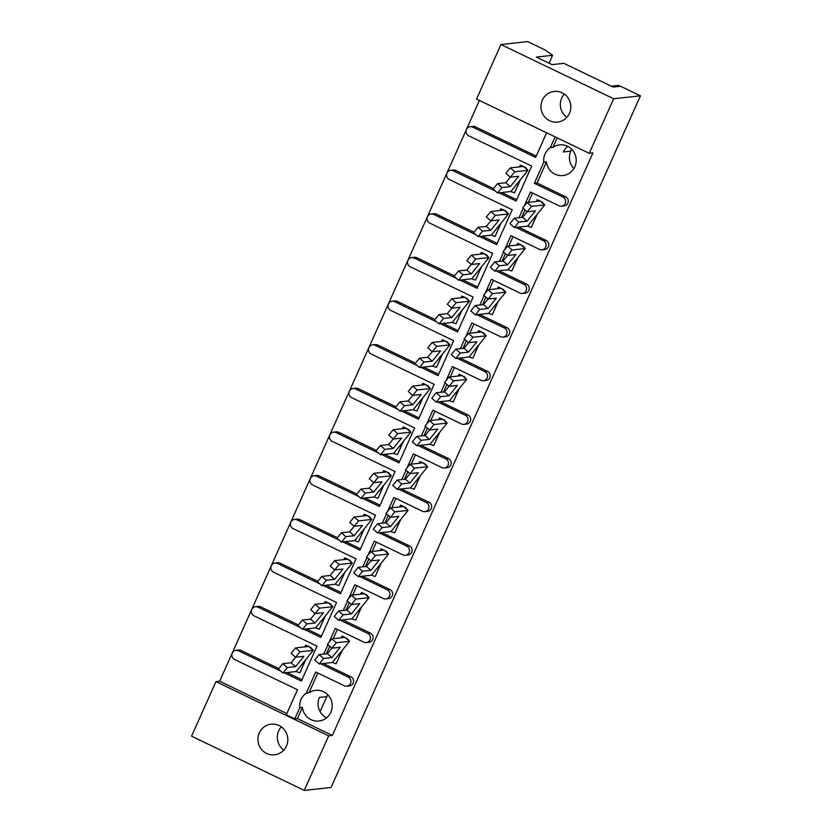 <?xml version="1.0" encoding="UTF-8"?>
<svg xmlns="http://www.w3.org/2000/svg" width="832" height="832" viewBox="0 0 832 832"><rect width="100%" height="100%" fill="white"/><g stroke="black" fill="none" stroke-linecap="round" stroke-linejoin="round"><path stroke-width="1.25" d="M306.322 693.077L308.984 692.786A15.423 14.945 83.8 0 1 330.866 712.213A15.423 14.945 83.8 0 1 302.432 707.429L299.78 707.72A15.423 14.945 -96.2 0 1 306.322 693.077L315.734 672.038L344.282 685.766A4.815 4.67 -96.2 0 0 350.48 683.446A4.815 4.67 -96.2 0 0 348.192 677.04L320.601 663.77M327.787 694.782A15.423 14.945 -96.2 0 0 326.82 696.613L319.426 697.424A15.423 14.945 -96.2 0 0 326.56 717.818M259.282 732.961A15.423 14.945 -96.2 0 0 274.539 754.832A15.423 14.945 -96.2 0 0 284.981 730.548A15.423 14.945 -96.2 0 0 259.282 732.961M281.299 726.825A15.423 14.945 -96.2 0 0 283.837 750.058M542.318 100.225A15.423 14.945 -96.2 0 0 557.575 122.096A15.423 14.945 -96.2 0 0 568.017 97.812A15.423 14.945 -96.2 0 0 542.318 100.225M564.335 94.089A15.423 14.945 -96.2 0 0 566.873 117.322M567.726 146.338A15.423 14.945 -96.2 0 0 563.42 151.954L570.814 151.154A15.423 14.945 -96.2 0 0 573.893 168.574M574.86 166.743A15.423 14.945 83.8 0 1 546.437 161.97L543.774 162.25A15.423 14.945 -96.2 0 1 550.326 147.618L552.989 147.326A15.423 14.945 83.8 0 1 574.86 166.743M479.419 100.454L219.627 681.221L215.956 681.626L328.661 735.852L304.262 790.4L191.558 736.174L215.956 681.626M476.549 99.07L500.947 44.522L613.652 98.748L589.254 153.296L476.549 99.07M611.322 86.185L616.782 85.582A7.228 7.01 -96.2 0 1 620.495 86.226L613.101 87.038L563.857 63.346L552.032 64.636L536.318 57.075L552.583 55.297L544.929 49.868L527.738 41.6L500.947 44.522M620.495 86.226L640.442 95.826L331.053 787.478L304.262 790.4M341.141 637.842L341.91 636.095L343.564 636.792M345.301 637.624L347.329 638.778M341.713 650.957L336.17 663.728L342.087 650.499M360.651 594.204L361.431 592.467L363.085 593.154M364.811 593.986L366.85 595.14M361.234 607.329L355.69 620.09L361.608 606.861M380.172 550.566L380.952 548.829L382.606 549.515M384.332 550.347L386.37 551.502M380.754 563.69L375.211 576.451L381.129 563.222M399.693 506.927L400.473 505.19L402.126 505.877M403.853 506.709L405.891 507.863M400.275 520.052L394.732 532.813L400.65 519.584M419.214 463.289L419.994 461.552L421.647 462.238M423.374 463.07L425.412 464.235M419.796 476.414L414.253 489.174L420.17 475.946M438.734 419.65L439.514 417.914L441.168 418.6M442.894 419.432L444.933 420.597M439.317 432.775L433.774 445.536L439.691 432.307M458.255 376.012L459.035 374.275L460.689 374.972M462.415 375.804L464.454 376.958M458.827 389.137L453.294 401.898L459.212 388.669M477.776 332.374L478.556 330.637L480.21 331.334M481.936 332.166L483.974 333.32M478.348 345.498L472.815 358.259L478.733 345.041M497.297 288.735L498.077 286.998L499.73 287.695M501.457 288.527L503.495 289.682M497.869 301.86L492.336 314.631L498.254 301.402M516.818 245.107L517.587 243.36L519.241 244.057M520.978 244.889L523.006 246.043M517.39 258.232L511.846 270.993L517.764 257.764M536.338 201.469L537.108 199.732L538.762 200.418M540.498 201.25L542.526 202.405M536.91 214.594L531.367 227.354L537.285 214.126M524.202 206.014L530.452 192.026L559 205.764A4.815 4.67 -96.2 0 0 565.198 203.445A4.815 4.67 -96.2 0 0 562.91 197.038L565.573 196.747L537.025 183.009L546.437 161.97M565.573 196.747A4.815 4.67 83.8 0 1 564.138 205.899L561.475 206.19M521.622 217.443L524.982 209.924M528.372 202.332L532.542 193.024M504.681 249.652L510.931 235.664L539.49 249.402A4.815 4.67 -96.2 0 0 545.678 247.073A4.815 4.67 -96.2 0 0 543.39 240.666L546.052 240.386L518.461 227.105M546.052 240.386A4.815 4.67 83.8 0 1 544.617 249.538L541.954 249.829M502.102 261.071L505.461 253.562M508.851 245.97L513.022 236.662M485.16 293.29L491.421 279.302L519.969 293.041A4.815 4.67 -96.2 0 0 526.157 290.711A4.815 4.67 -96.2 0 0 523.869 284.305L526.531 284.014L498.94 270.743M526.531 284.014A4.815 4.67 83.8 0 1 525.096 293.176L522.444 293.467M482.581 304.71L485.94 297.19M489.341 289.609L493.501 280.301M465.639 336.929L471.9 322.941L500.448 336.669A4.815 4.67 -96.2 0 0 506.646 334.35A4.815 4.67 -96.2 0 0 504.348 327.943L507.01 327.652L479.419 314.382M507.01 327.652A4.815 4.67 83.8 0 1 505.586 336.814L502.923 337.106M463.06 348.348L466.419 340.829M469.82 333.247L473.98 323.939M446.118 380.557L452.379 366.579L480.927 380.307A4.815 4.67 -96.2 0 0 487.126 377.988A4.815 4.67 -96.2 0 0 484.827 371.582L487.49 371.29L459.909 358.02M487.49 371.29A4.815 4.67 83.8 0 1 486.065 380.442L483.402 380.734M443.539 391.986L446.898 384.467M450.299 376.886L454.459 367.578M426.598 424.195L432.858 410.207L461.406 423.946A4.815 4.67 -96.2 0 0 467.605 421.626A4.815 4.67 -96.2 0 0 465.306 415.22L467.969 414.929L440.388 401.658M467.969 414.929A4.815 4.67 83.8 0 1 466.544 424.081L463.882 424.372M424.018 435.625L427.388 428.106M430.778 420.524L434.938 411.216M407.077 467.834L413.338 453.846L441.886 467.584A4.815 4.67 -96.2 0 0 448.084 465.265A4.815 4.67 -96.2 0 0 445.786 458.858L448.448 458.567L420.867 445.297M448.448 458.567A4.815 4.67 83.8 0 1 447.023 467.719L444.361 468.01M404.498 479.263L407.867 471.744M411.258 464.162L415.418 454.854M387.556 511.472L393.817 497.484L422.365 511.222A4.815 4.67 -96.2 0 0 428.563 508.903A4.815 4.67 -96.2 0 0 426.265 502.497L428.927 502.206L401.346 488.935M428.927 502.206A4.815 4.67 83.8 0 1 427.502 511.358L424.84 511.649M384.977 522.902L388.346 515.382M391.737 507.79L395.897 498.493M368.046 555.11L374.296 541.122L402.844 554.861A4.815 4.67 -96.2 0 0 409.042 552.542A4.815 4.67 -96.2 0 0 406.754 546.135L409.406 545.844L381.826 532.574M409.406 545.844A4.815 4.67 83.8 0 1 407.982 554.996L405.319 555.287M365.456 566.54L368.826 559.021M372.216 551.429L376.376 542.121M348.525 598.749L354.775 584.761L383.323 598.499A4.815 4.67 -96.2 0 0 389.522 596.17A4.815 4.67 -96.2 0 0 387.234 589.774L389.896 589.482L362.305 576.202M389.896 589.482A4.815 4.67 83.8 0 1 388.461 598.634L385.798 598.926M345.946 610.168L349.305 602.659M352.695 595.067L356.855 585.759M329.004 642.387L335.254 628.399L363.802 642.138A4.815 4.67 -96.2 0 0 370.001 639.808A4.815 4.67 -96.2 0 0 367.713 633.402L370.375 633.11L342.784 619.84M370.375 633.11A4.815 4.67 83.8 0 1 368.94 642.273L366.278 642.564M326.425 653.806L329.784 646.287M333.174 638.706L337.345 629.398M348.192 677.04L350.854 676.749L323.263 663.478M350.854 676.749A4.815 4.67 83.8 0 1 349.419 685.911L346.757 686.202M308.984 692.786L317.824 673.036M589.254 153.296L592.925 152.901L332.332 735.457L297.419 718.65L302.432 707.429M552.989 147.326L557.211 137.883M562.91 197.038L534.362 183.3L543.774 162.25M534.362 183.3L537.025 183.009M518.96 217.734L523.162 208.343M499.439 261.362L503.641 251.982M479.918 305.001L484.12 295.62M460.398 348.639L464.599 339.258M440.877 392.278L445.078 382.897M421.356 435.916L425.558 426.525M401.835 479.554L406.037 470.163M382.314 523.193L386.516 513.802M362.804 566.831L366.995 557.44M343.283 610.459L347.474 601.078M323.762 654.098L327.954 644.717M499.034 192.816L516.11 201.032L531.721 166.119L468.79 135.845A4.815 4.67 -96.2 0 1 470.215 126.693L472.878 126.402A4.815 4.67 83.8 0 1 475.353 126.828L472.69 127.119A4.815 4.67 -96.2 0 0 470.215 126.693M472.69 127.119L535.631 157.394L546.634 132.787M304.845 646.89L305.625 645.154L307.278 645.84M309.005 646.672L311.043 647.837M305.417 660.015L299.884 672.776L305.802 659.547M324.366 603.252L325.146 601.515L326.799 602.202M328.526 603.034L330.564 604.198M324.938 616.377L319.405 629.138L325.322 615.909M343.886 559.614L344.656 557.877L346.31 558.574M348.046 559.406L350.074 560.56M344.458 572.738L338.926 585.499L344.843 572.27M363.407 515.975L364.177 514.238L365.83 514.935M367.567 515.767L369.595 516.922M363.979 529.1L358.436 541.871L364.354 528.642M382.928 472.337L383.698 470.6L385.351 471.297M387.088 472.129L389.116 473.283M383.5 485.462L377.957 498.233L383.874 485.004M402.438 428.709L403.218 426.962L404.872 427.658M406.598 428.49L408.637 429.645M403.021 441.834L397.478 454.594L403.395 441.366M421.959 385.07L422.739 383.334L424.393 384.02M426.119 384.852L428.158 386.006M422.542 398.195L416.998 410.956L422.916 397.727M441.48 341.432L442.26 339.695L443.914 340.382M445.64 341.214L447.678 342.368M442.062 354.557L436.519 367.318L442.437 354.089M461.001 297.794L461.781 296.057L463.434 296.743M465.161 297.575L467.199 298.74M461.583 310.918L456.04 323.679L461.958 310.45M480.522 254.155L481.302 252.418L482.955 253.105M484.682 253.937L486.72 255.102M481.104 267.28L475.561 280.041L481.478 266.812M500.042 210.517L500.822 208.78L502.476 209.477M504.202 210.309L506.241 211.463M500.614 223.642L495.082 236.402L500.999 223.174M519.563 166.878L520.343 165.142L521.997 165.838M523.723 166.67L525.762 167.825M520.135 180.003L514.602 192.764L520.52 179.546M536.203 156.104L475.353 126.828M219.627 681.221L286.842 713.565M235.986 650.333L238.638 650.042A4.815 4.67 83.8 0 1 241.114 650.468L238.462 650.759A4.815 4.67 -96.2 0 0 232.263 653.078A4.815 4.67 -96.2 0 0 234.551 659.485L297.492 689.77L286.26 714.865L294.757 718.942L299.78 707.72M301.974 679.744L286.978 672.537M278.814 668.606L241.114 650.468M255.507 606.694L258.159 606.403A4.815 4.67 83.8 0 1 260.634 606.83L257.972 607.121A4.815 4.67 -96.2 0 0 251.784 609.45A4.815 4.67 -96.2 0 0 254.072 615.846L317.002 646.131L301.392 681.044L284.315 672.828M321.485 636.116L306.498 628.898M298.334 624.967L260.634 606.83M275.018 563.056L277.68 562.765A4.815 4.67 83.8 0 1 280.155 563.202L277.493 563.482A4.815 4.67 -96.2 0 0 271.305 565.812A4.815 4.67 -96.2 0 0 273.593 572.218L336.523 602.493L320.913 637.406L303.836 629.19M341.006 592.478L326.009 585.26M317.855 581.329L280.155 563.202M294.538 519.418L297.201 519.137A4.815 4.67 83.8 0 1 299.676 519.563L297.014 519.854A4.815 4.67 -96.2 0 0 290.815 522.174A4.815 4.67 -96.2 0 0 293.114 528.58L356.044 558.854L340.434 593.767L323.357 585.551M360.526 548.839L345.53 541.622M337.366 537.69L299.676 519.563M314.059 475.79L316.722 475.498A4.815 4.67 83.8 0 1 319.197 475.925L316.534 476.216A4.815 4.67 -96.2 0 0 310.336 478.535A4.815 4.67 -96.2 0 0 312.634 484.942L375.565 515.216L359.954 550.129L342.867 541.913M380.047 505.201L365.05 497.983M356.886 494.062L319.197 475.925M333.58 432.151L336.242 431.86A4.815 4.67 83.8 0 1 338.718 432.286L336.055 432.578A4.815 4.67 -96.2 0 0 329.857 434.897A4.815 4.67 -96.2 0 0 332.155 441.303L395.086 471.578L379.475 506.49L362.388 498.274M399.568 461.562L384.571 454.345M376.407 450.424L338.718 432.286M353.101 388.513L355.763 388.222A4.815 4.67 83.8 0 1 358.238 388.648L355.576 388.939A4.815 4.67 -96.2 0 0 349.378 391.258A4.815 4.67 -96.2 0 0 351.676 397.665L414.606 427.95L398.986 462.852L381.909 454.636M419.089 417.924L404.092 410.706M395.928 406.786L358.238 388.648M372.622 344.874L375.284 344.583A4.815 4.67 83.8 0 1 377.759 345.01L375.097 345.301A4.815 4.67 -96.2 0 0 368.898 347.62A4.815 4.67 -96.2 0 0 371.197 354.026L434.127 384.311L418.506 419.214L401.43 410.998M438.61 374.286L423.613 367.068M415.449 363.147L377.759 345.01M392.142 301.236L394.805 300.945A4.815 4.67 83.8 0 1 397.28 301.371L394.618 301.662A4.815 4.67 -96.2 0 0 388.419 303.982A4.815 4.67 -96.2 0 0 390.707 310.388L453.648 340.673L438.027 375.586L420.95 367.359M458.13 330.647L443.134 323.44M434.97 319.509L397.28 301.371M411.663 257.598L414.326 257.306A4.815 4.67 83.8 0 1 416.801 257.733L414.138 258.024A4.815 4.67 -96.2 0 0 407.94 260.343A4.815 4.67 -96.2 0 0 410.228 266.75L473.169 297.034L457.548 331.947L440.471 323.731M477.651 287.009L462.654 279.802M454.49 275.87L416.801 257.733M431.184 213.959L433.846 213.668A4.815 4.67 83.8 0 1 436.322 214.094L433.659 214.386A4.815 4.67 -96.2 0 0 427.461 216.715A4.815 4.67 -96.2 0 0 429.749 223.122L492.69 253.396L477.069 288.309L459.992 280.093M497.172 243.381L482.175 236.163M474.011 232.232L436.322 214.094M450.705 170.321L453.357 170.03A4.815 4.67 83.8 0 1 455.832 170.466L453.18 170.758A4.815 4.67 -96.2 0 0 446.982 173.077A4.815 4.67 -96.2 0 0 449.27 179.483L512.21 209.758L496.59 244.67L479.513 236.454M516.693 199.742L501.696 192.525M493.532 188.594L455.832 170.466M550.326 147.618L555.121 136.874M495.446 191.09L453.18 170.758M475.925 234.728L433.659 214.386M456.404 278.366L414.138 258.024M436.894 322.005L394.618 301.662M417.373 365.643L375.097 345.301M397.852 409.282L355.576 388.939M378.331 452.91L336.055 432.578M358.81 496.548L316.534 476.216M339.29 540.186L297.014 519.854M319.769 583.825L277.493 563.482M300.248 627.463L257.972 607.121M280.727 671.102L238.462 650.759M367.713 633.402L340.122 620.131M387.234 589.774L359.642 576.493M406.754 546.135L379.163 532.854M426.265 502.497L398.684 489.226M445.786 458.858L418.205 445.588M465.306 415.22L437.726 401.95M484.827 371.582L457.246 358.311M504.348 327.943L476.767 314.673M523.869 284.305L496.288 271.034M543.39 240.666L515.798 227.396M570.814 151.154L571.678 149.209M320.091 711.641L326.82 696.613M640.442 95.826L613.652 98.748M332.332 735.457L328.661 735.852M297.419 718.65L294.757 718.942M549.047 63.201L552.583 55.297M295.568 647.899L300.061 651.778L295.662 657.218L291.169 653.338L295.568 647.899L308.755 646.464L305.625 645.154M309.275 646.911L311.106 647.691M299.707 672.797L296.088 671.538L313.248 650.343L308.755 646.464M310.929 647.702L313.248 650.343L300.061 651.778M295.61 657.176L291.096 662.761L282.818 663.666L278.408 669.094L282.901 672.974L296.088 671.538M295.662 657.218L303.94 656.313L295.589 666.64L287.31 667.545L282.901 672.974M282.818 663.666L287.31 667.545M295.589 666.64L291.096 662.761M331.864 638.851L336.357 642.73L331.958 648.17L327.465 644.29L331.864 638.851L345.051 637.406L341.91 636.095M345.571 637.863L347.402 638.633M335.993 663.749L332.384 662.48L349.544 641.285L345.051 637.406M347.214 638.654L349.544 641.285L336.357 642.73M331.906 648.118L327.382 653.702L319.103 654.607L314.704 660.046L319.197 663.926L332.384 662.48M331.958 648.17L340.236 647.265L331.874 657.582L323.596 658.486L319.197 663.926M319.103 654.607L323.596 658.486M331.874 657.582L327.382 653.702M315.089 604.261L319.582 608.14L315.182 613.579L310.69 609.7L315.089 604.261L328.276 602.826L325.146 601.515M328.796 603.273L330.626 604.053M319.228 629.158L315.609 627.9L332.769 606.705L328.276 602.826M330.45 604.063L332.769 606.705L319.582 608.14M315.13 613.538L310.617 619.122L302.328 620.027L297.929 625.466L302.422 629.335L315.609 627.9M315.182 613.579L323.461 612.674L315.11 623.002L306.831 623.906L302.422 629.335M302.328 620.027L306.831 623.906M315.11 623.002L310.617 619.122M334.61 560.633L339.102 564.502L334.703 569.941L330.21 566.062L334.61 560.633L347.797 559.187L344.656 557.877M348.317 559.634L350.147 560.414M338.738 585.52L335.13 584.262L352.29 563.066L347.797 559.187M349.97 560.435L352.29 563.066L339.102 564.502M334.651 569.899L330.127 575.484L321.849 576.389L317.45 581.828L321.942 585.707L335.13 584.262M334.703 569.941L342.982 569.036L334.63 579.363L326.352 580.268L321.942 585.707M321.849 576.389L326.352 580.268M334.63 579.363L330.127 575.484M354.13 516.994L358.623 520.874L354.224 526.302L349.731 522.434L354.13 516.994L367.318 515.549L364.177 514.238M367.838 515.996L369.668 516.776M358.259 541.882L354.65 540.623L371.81 519.428L367.318 515.549M369.491 516.797L371.81 519.428L358.623 520.874M354.172 526.261L349.648 531.846L341.37 532.75L336.97 538.19L341.463 542.069L354.65 540.623M354.224 526.302L362.502 525.398L354.151 535.725L345.862 536.63L341.463 542.069M341.37 532.75L345.862 536.63M354.151 535.725L349.648 531.846M373.651 473.356L378.144 477.235L373.745 482.664L369.252 478.795L373.651 473.356L386.838 471.91L383.698 470.6M387.358 472.368L389.189 473.138M377.78 498.243L374.171 496.985L391.331 475.79L386.838 471.91M389.002 473.158L391.331 475.79L378.144 477.235M373.693 482.622L369.169 488.207L360.89 489.112L356.491 494.551L360.984 498.43L374.171 496.985M373.745 482.664L382.023 481.77L373.662 492.086L365.383 492.991L360.984 498.43M360.89 489.112L365.383 492.991M373.662 492.086L369.169 488.207M393.172 429.718L397.665 433.597L393.266 439.036L388.773 435.157L393.172 429.718L406.359 428.282L403.218 426.962M406.879 428.73L408.699 429.499M397.301 454.615L393.692 453.357L410.852 432.151L406.359 428.282M408.522 429.52L410.852 432.151L397.665 433.597M393.214 438.984L388.69 444.569L380.411 445.474L376.012 450.913L380.505 454.792L393.692 453.357M393.266 439.036L401.544 438.131L393.182 448.448L384.904 449.353L380.505 454.792M380.411 445.474L384.904 449.353M393.182 448.448L388.69 444.569M412.693 386.079L417.186 389.958L412.786 395.398L408.283 391.518L412.693 386.079L425.88 384.644L422.739 383.334M426.4 385.091L428.22 385.861M416.822 410.977L413.213 409.718L430.373 388.523L425.88 384.644M428.043 385.882L430.373 388.523L417.186 389.958M412.734 395.356L408.21 400.93L399.932 401.835L395.533 407.274L400.026 411.154L413.213 409.718M412.786 395.398L421.065 394.493L412.703 404.81L404.425 405.714L400.026 411.154M399.932 401.835L404.425 405.714M412.703 404.81L408.21 400.93M432.214 342.441L436.706 346.32L432.297 351.759L427.804 347.88L432.214 342.441L445.401 341.006L442.26 339.695M445.921 341.453L447.741 342.222M436.342 367.338L432.734 366.08L449.894 344.885L445.401 341.006M447.564 342.243L449.894 344.885L436.706 346.32M432.255 351.718L427.731 357.302L419.453 358.197L415.054 363.636L419.546 367.515L432.734 366.08M432.297 351.759L440.586 350.854L432.224 361.171L423.946 362.076L419.546 367.515M419.453 358.197L423.946 362.076M432.224 361.171L427.731 357.302M451.734 298.802L456.227 302.682L451.818 308.121L447.325 304.242L451.734 298.802L464.922 297.367L461.781 296.057M465.442 297.814L467.262 298.584M455.863 323.7L452.254 322.442L469.414 301.246L464.922 297.367M467.085 298.605L469.414 301.246L456.227 302.682M451.776 308.079L447.252 313.664L438.974 314.569L434.574 319.998L439.067 323.877L452.254 322.442M451.818 308.121L460.096 307.216L451.745 317.543L443.466 318.438L439.067 323.877M438.974 314.569L443.466 318.438M451.745 317.543L447.252 313.664M351.385 595.213L355.878 599.092L351.478 604.531L346.986 600.652L351.385 595.213L364.572 593.778L361.431 592.467M365.092 594.225L366.912 594.994M355.514 620.11L351.905 618.852L369.065 597.646L364.572 593.778M366.735 595.015L369.065 597.646L355.878 599.092M351.426 604.479L346.902 610.064L338.624 610.969L334.225 616.408L338.718 620.287L351.905 618.852M351.478 604.531L359.757 603.626L351.395 613.943L343.117 614.848L338.718 620.287M338.624 610.969L343.117 614.848M351.395 613.943L346.902 610.064M370.906 551.574L375.398 555.454L370.999 560.893L366.496 557.014L370.906 551.574L384.093 550.139L380.952 548.829M384.613 550.586L386.433 551.356M375.034 576.472L371.426 575.214L388.586 554.018L384.093 550.139M386.256 551.377L388.586 554.018L375.398 555.454M370.947 560.851L366.423 566.426L358.145 567.33L353.746 572.77L358.238 576.649L371.426 575.214M370.999 560.893L379.278 559.988L370.916 570.305L362.638 571.21L358.238 576.649M358.145 567.33L362.638 571.21M370.916 570.305L366.423 566.426M390.426 507.936L394.919 511.815L390.51 517.254L386.017 513.375L390.426 507.936L403.614 506.501L400.473 505.19M404.134 506.948L405.954 507.718M394.555 532.834L390.946 531.575L408.106 510.38L403.614 506.501M405.777 507.738L408.106 510.38L394.919 511.815M390.468 517.213L385.944 522.798L377.666 523.702L373.266 529.131L377.759 533.01L390.946 531.575M390.51 517.254L398.798 516.35L390.437 526.666L382.158 527.571L377.759 533.01M377.666 523.702L382.158 527.571M390.437 526.666L385.944 522.798M409.947 464.298L414.44 468.177L410.03 473.616L405.538 469.737L409.947 464.298L423.134 462.862L419.994 461.552M423.654 463.31L425.474 464.09M414.076 489.195L410.467 487.937L427.627 466.742L423.134 462.862M425.298 464.1L427.627 466.742L414.44 468.177M409.989 473.574L405.465 479.159L397.186 480.064L392.787 485.493L397.28 489.372L410.467 487.937M410.03 473.616L418.309 472.711L409.958 483.038L401.679 483.933L397.28 489.372M397.186 480.064L401.679 483.933M409.958 483.038L405.465 479.159M429.458 420.659L433.961 424.538L429.551 429.978L425.058 426.098L429.458 420.659L442.645 419.224L439.514 417.914M443.165 419.671L444.995 420.451M433.597 445.557L429.988 444.298L447.148 423.103L442.645 419.224M444.818 420.462L447.148 423.103L433.961 424.538M429.499 429.936L424.986 435.521L416.707 436.426L412.308 441.865L416.801 445.734L429.988 444.298M429.551 429.978L437.83 429.073L429.478 439.4L421.2 440.305L416.801 445.734M416.707 436.426L421.2 440.305M429.478 439.4L424.986 435.521M448.978 377.031L453.471 380.9L449.072 386.339L444.579 382.46L448.978 377.031L462.166 375.586L459.035 374.275M462.686 376.033L464.516 376.813M453.118 401.918L449.509 400.66L466.658 379.465L462.166 375.586M464.339 376.834L466.658 379.465L453.471 380.9M449.02 386.298L444.506 391.882L436.228 392.787L431.818 398.226L436.322 402.106L449.509 400.66M449.072 386.339L457.35 385.434L448.999 395.762L440.721 396.666L436.322 402.106M436.228 392.787L440.721 396.666M448.999 395.762L444.506 391.882M468.499 333.393L472.992 337.272L468.593 342.701L464.1 338.822L468.499 333.393L481.686 331.947L478.556 330.637M482.206 332.394L484.037 333.174M472.638 358.28L469.019 357.022L486.179 335.826L481.686 331.947M483.86 333.195L486.179 335.826L472.992 337.272M468.541 342.659L464.027 348.244L455.749 349.149L451.339 354.588L455.832 358.467L469.019 357.022M468.593 342.701L476.871 341.796L468.52 352.123L460.242 353.028L455.832 358.467M455.749 349.149L460.242 353.028M468.52 352.123L464.027 348.244M471.245 255.164L475.748 259.043L471.338 264.482L466.846 260.603L471.245 255.164L484.432 253.729L481.302 252.418M484.962 254.176L486.782 254.956M475.384 280.062L471.775 278.803L488.935 257.608L484.432 253.729M486.606 254.966L488.935 257.608L475.748 259.043M471.286 264.441L466.773 270.026L458.494 270.93L454.095 276.37L458.588 280.238L471.775 278.803M471.338 264.482L479.617 263.578L471.266 273.905L462.987 274.81L458.588 280.238M458.494 270.93L462.987 274.81M471.266 273.905L466.773 270.026M490.766 211.536L495.258 215.405L490.859 220.844L486.366 216.965L490.766 211.536L503.953 210.09L500.822 208.78M504.473 210.538L506.303 211.318M494.905 236.423L491.296 235.165L508.446 213.97L503.953 210.09M506.126 211.338L508.446 213.97L495.258 215.405M490.807 220.802L486.294 226.387L478.015 227.292L473.606 232.731L478.109 236.61L491.296 235.165M490.859 220.844L499.138 219.939L490.786 230.266L482.508 231.171L478.109 236.61M478.015 227.292L482.508 231.171M490.786 230.266L486.294 226.387M510.286 167.898L514.779 171.777L510.38 177.206L505.887 173.326L510.286 167.898L523.474 166.452L520.343 165.142M523.994 166.899L525.824 167.679M514.426 192.785L510.806 191.526L527.966 170.331L523.474 166.452M525.647 167.7L527.966 170.331L514.779 171.777M510.328 177.164L505.814 182.749L497.536 183.654L493.126 189.093L497.619 192.972L510.806 191.526M510.38 177.206L518.658 176.301L510.307 186.628L502.029 187.533L497.619 192.972M497.536 183.654L502.029 187.533M510.307 186.628L505.814 182.749M488.02 289.754L492.513 293.634L488.114 299.062L483.621 295.194L488.02 289.754L501.207 288.309L498.077 286.998M501.727 288.766L503.558 289.536M492.159 314.642L488.54 313.383L505.7 292.188L501.207 288.309M503.381 289.557L505.7 292.188L492.513 293.634M488.062 299.021L483.548 304.606L475.259 305.51L470.86 310.95L475.353 314.829L488.54 313.383M488.114 299.062L496.392 298.168L488.041 308.485L479.762 309.39L475.353 314.829M475.259 305.51L479.762 309.39M488.041 308.485L483.548 304.606M507.541 246.116L512.034 249.995L507.634 255.434L503.142 251.555L507.541 246.116L520.728 244.681L517.587 243.36M521.248 245.128L523.078 245.898M511.67 271.014L508.061 269.755L525.221 248.55L520.728 244.681M522.902 245.918L525.221 248.55L512.034 249.995M507.582 255.382L503.058 260.967L494.78 261.872L490.381 267.311L494.874 271.19L508.061 269.755M507.634 255.434L515.913 254.53L507.562 264.846L499.273 265.751L494.874 271.19M494.78 261.872L499.273 265.751M507.562 264.846L503.058 260.967M527.062 202.478L531.554 206.357L527.155 211.796L522.662 207.917L527.062 202.478L540.249 201.042L537.108 199.732M540.769 201.49L542.599 202.259M531.19 227.375L527.582 226.117L544.742 204.922L540.249 201.042M542.422 202.28L544.742 204.922L531.554 206.357M527.103 211.754L522.579 217.329L514.301 218.234L509.902 223.673L514.394 227.552L527.582 226.117M527.155 211.796L535.434 210.891L527.072 221.208L518.794 222.113L514.394 227.552M514.301 218.234L518.794 222.113M527.072 221.208L522.579 217.329"/></g></svg>
